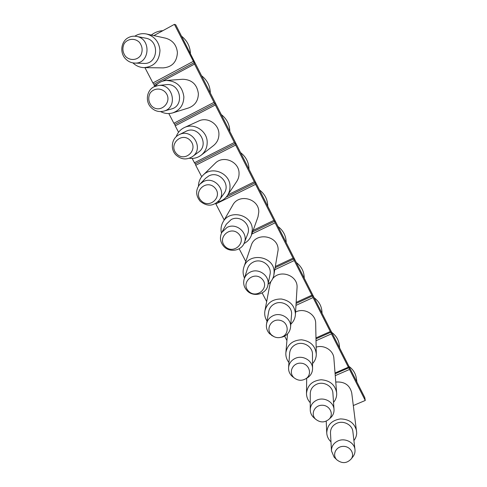 <?xml version="1.0" encoding="UTF-8"?>
<svg xmlns="http://www.w3.org/2000/svg" width="487" height="487" viewBox="0 0 487 487"><rect width="100%" height="100%" fill="white"/><g stroke="black" fill="none" stroke-linecap="round" stroke-linejoin="round"><path stroke-width="0.73" d="M331.72 332.377C336.14 335.677 338.672 339.938 339.317 345.167L339.609 347.937M335.129 373.76L348.881 367.788L349.526 369.456L335.281 375.635M315.984 338.849L330.837 332.225L331.464 333.857L316.026 340.73M348.881 367.788L348.369 367.18L335.062 372.963M296.102 303.45L312.447 295.974L313.05 297.569L295.98 305.361M330.837 332.225L330.283 331.537L315.966 337.923M275.185 267.692L293.691 259.011L294.27 260.563L274.832 269.676M312.447 295.974L311.85 295.201L296.169 302.378M252.619 231.879L274.565 221.317L275.125 222.827L251.852 234.016M293.691 259.011L293.046 258.153L275.411 266.432M226.157 197.144L255.06 182.862L255.59 184.33L215.857 203.943L215.711 203.475M274.565 221.317L273.877 220.368L253.173 230.339M235.154 143.635L235.665 145.059L195.737 165.276L195.299 163.845L235.154 143.635L234.363 142.496L194.429 162.755L192.17 158.421M255.06 182.862L254.317 181.821L227.8 194.928M214.846 103.609L215.327 104.979L175.217 125.829L174.803 124.441L214.846 103.609L214 102.361L173.877 123.26L168.819 113.544M195.299 163.845L194.429 162.755M157.989 83.594L154.269 85.578L153.886 84.239L194.118 62.75L194.569 64.071L162.378 81.256M174.803 124.441L173.877 123.26M153.855 35.606L174.413 24.35L194.118 62.75M349.526 369.456L365.262 400.466L364.781 397.581L175.728 24.788L174.413 24.35M153.886 84.239L152.906 82.954L193.217 61.405M194.569 64.071L214 102.361M215.327 104.979L234.363 142.496M235.665 145.059L254.317 181.821M255.59 184.33L273.877 220.368M275.125 222.827L293.046 258.153M294.27 260.563L311.85 295.201M313.05 297.569L330.283 331.537M331.464 333.857L348.369 367.18M286.928 340.547L284.621 336.115M266.663 301.599L262.158 292.937M245.801 261.501L239.172 248.754M224.203 219.984L215.857 203.943M201.685 176.708L195.737 165.276M178.552 132.251L175.217 125.829M154.72 86.442L154.269 85.578M152.906 82.954L144.937 67.644M132.914 62.89C136.11 65.928 139.836 67.51 144.085 67.632L163.248 67.888C172.13 67.054 176.854 61.959 177.414 52.614C176.623 45.06 172.696 40.251 165.647 38.181L146.605 34.017C142.356 33.159 138.43 33.883 134.814 36.19M353.921 440.54C355.705 438.245 356.63 435.682 356.697 432.852L351.724 392.845C349.757 385.047 344.449 381.449 335.793 382.045M365.262 400.466L353.343 405.525M160.637 111.596C164.594 113.666 168.672 114.086 172.867 112.856L188.56 107.956C194.94 105.533 198.209 100.779 198.386 93.705C197.077 84.434 191.878 79.618 182.795 79.259L166.201 80.477C161.794 80.879 158.165 82.784 155.323 86.199M189.327 158.251C193.723 158.841 197.679 157.818 201.192 155.183L213.55 145.546C217.153 142.588 218.943 138.728 218.925 133.962C218.986 124.045 207.474 116.612 198.763 120.989L184.421 127.539C180.427 129.451 177.688 132.513 176.197 136.719M217.689 201.989C221.822 201.101 225.073 198.915 227.453 195.451L236.767 181.389C238.338 178.985 239.099 176.324 239.056 173.415C239.318 161.581 223.113 154.769 215.126 163.358L203.042 175.186C200.072 178.193 198.544 181.815 198.446 186.064M243.987 243.555C247.548 241.716 250.032 238.928 251.426 235.203L258 216.861L258.78 212.076C259.218 198.623 238.819 193.211 232.737 205.155L223.003 222.06C221.074 225.542 220.556 229.237 221.463 233.145M268.087 284.183C271.21 281.845 273.14 278.783 273.877 274.997L278.12 249.983C278.674 235.355 255.151 231.526 251.195 245.564L243.853 267.247C242.678 270.918 242.885 274.528 244.486 278.089M290.794 324.202C293.576 321.597 295.11 318.425 295.402 314.681L297.082 287.147C297.612 275.252 279.934 269.141 272.671 278.71M270.851 281.571L269.901 284.524L264.934 310.712C264.289 314.401 264.989 317.859 267.028 321.091M312.532 363.625C314.986 360.958 316.24 357.848 316.294 354.293L315.679 323.356C315.874 314.085 303.991 307.407 295.56 312.076M333.534 402.414C335.592 399.949 336.651 397.136 336.712 393.989L333.881 358.329C333.504 350.439 324.105 344.498 316.154 347.152M348.655 366.163C352.953 369.219 355.516 373.219 356.332 378.149L356.916 382.064M314.158 297.758C318.967 301.386 321.572 306.086 321.974 311.857L322.041 313.299M296.273 262.487C301.556 266.529 304.211 271.77 304.247 278.205M278.047 226.546C283.391 230.655 286.1 235.994 286.173 242.569M259.474 189.924C264.885 194.1 267.643 199.542 267.753 206.251M240.541 152.595C246.02 156.832 248.833 162.384 248.979 169.233M221.244 114.536C226.784 118.846 229.651 124.502 229.846 131.502M201.563 75.729C207.176 80.111 210.098 85.876 210.335 93.029M181.493 36.154C187.172 40.61 190.155 46.49 190.441 53.801M151.317 35.052C154.72 32.398 158.567 30.943 162.853 30.675M134.534 63.06L143.702 63.413C158.153 64.686 160.12 40.318 145.589 38.15L136.451 36.397C151.78 38.686 149.771 64.4 134.534 63.06C131.058 62.866 128.069 61.465 125.555 58.854C119.546 52.803 120.977 41.401 128.3 37.663C130.851 36.294 133.566 35.874 136.451 36.397M144.085 67.632C154.099 66.689 159.401 60.93 159.98 50.356C159.036 41.803 154.58 36.355 146.605 34.017M125.609 56.48C122.572 52.45 122.085 48.189 124.148 43.69C127.539 38.497 134.942 37.84 139.434 42.357C142.466 46.423 142.935 50.697 140.84 55.177C137.425 60.333 130.084 60.954 125.609 56.48M163.711 111.146L171.272 109.021C185.048 105.874 180.379 82.601 166.256 84.671L158.36 85.481C173.238 83.301 178.212 107.84 163.711 111.146C158.89 112.29 154.659 111.06 151.013 107.45C145.114 101.527 146.617 90.442 153.898 86.844L158.36 85.481M172.867 112.856C180.038 110.123 183.702 104.772 183.861 96.791C182.339 86.327 176.452 80.891 166.201 80.477M151.384 105.703C148.407 101.771 147.963 97.619 150.039 93.254C153.435 88.214 160.771 87.617 165.184 92.037C173.938 101.333 159.967 115.042 151.384 105.703M192.414 156.613L198.434 152.194C210.061 144.505 198.118 124.648 185.821 131.405L179.082 134.729C192.024 127.618 204.643 148.529 192.414 156.613C186.588 160.186 181.073 159.608 175.868 154.878C170.066 149.083 171.637 138.296 178.875 134.832L179.082 134.729M201.192 155.183C205.234 151.865 207.237 147.524 207.194 142.161C207.225 131.003 194.216 122.621 184.421 127.539M176.537 153.734C167.899 144.749 181.791 131.289 190.307 140.5C198.909 149.594 184.969 162.865 176.537 153.734M219.363 200.078L223.965 193.509C231.179 184.281 218.967 170.207 208.698 176.014L205.611 178.279L200.017 184.056L203.262 181.675C214.061 175.576 226.948 190.387 219.363 200.078C213.446 206.433 207.036 206.805 200.127 201.18C195.555 195.397 195.518 189.693 200.017 184.056M227.453 195.451C229.213 192.755 230.059 189.772 230.004 186.509C230.266 173.232 211.991 165.55 203.042 175.186M201.082 200.607C192.596 191.817 206.458 178.784 214.828 187.793C223.277 196.687 209.367 209.538 201.082 200.607M244.328 242.757L247.639 234.131C251.7 224.927 240.194 214.633 231.252 219.527L226.285 224.251L221.853 232.372L227.07 227.417C236.475 222.285 248.595 233.109 244.328 242.757C241.552 250.872 229.62 252.96 223.825 246.398C220.13 242.076 219.473 237.394 221.853 232.372M251.426 235.203L252.296 229.864C252.759 214.804 229.797 208.704 223.003 222.06M225.049 246.367C216.703 237.772 230.534 225.146 238.758 233.961C247.067 242.666 233.188 255.109 225.049 246.367M267.899 285.151L270.011 274.516C272.148 265.835 261.409 257.806 253.313 262.079C250.421 263.51 248.473 265.713 247.469 268.696L244.188 279.027C245.241 275.898 247.286 273.584 250.324 272.087C258.834 267.625 270.145 276.056 267.899 285.151C266.48 294.306 253.222 297.697 246.97 290.569C243.926 287.16 243.001 283.312 244.188 279.027M273.877 274.997L274.102 272.257C274.698 255.931 248.26 251.59 243.853 267.247M248.449 291.062C240.249 282.643 254.044 270.419 262.128 279.045C270.291 287.561 256.454 299.615 248.449 291.062M290.562 327.173L291.543 314.59C292.523 306.493 282.417 299.864 274.887 303.693C271.472 305.373 269.402 308.015 268.672 311.613L266.523 324.019C267.284 320.251 269.457 317.487 273.043 315.734C280.962 311.735 291.591 318.693 290.562 327.173C289.978 331.866 287.397 335.111 282.819 336.901L280.068 337.515M295.402 314.681L295.426 313.719C294.586 305.513 289.899 300.607 281.358 299.006C272.696 298.927 267.217 302.829 264.934 310.712M274.102 336.724L269.585 333.729C267.004 330.91 265.987 327.672 266.523 324.019M271.314 334.721C265.245 328.688 271.722 318.157 280.22 320.373C288.809 322.242 289.662 334.539 281.456 337.15C278.418 338.106 275.551 337.722 272.854 336.012L271.314 334.721M312.563 368.653L312.471 354.201C312.727 346.616 303.133 340.906 295.993 344.406C292.2 346.263 290.082 349.185 289.643 353.178L288.578 367.545C289.041 363.369 291.263 360.313 295.244 358.383C302.75 354.731 312.837 360.721 312.563 368.653C312.496 372.202 311.016 375.093 308.125 377.34L306.213 378.49M316.288 354.025C315.266 345.746 310.341 341.003 301.514 339.798C292.644 340.236 287.433 344.522 285.869 352.661C285.607 356.301 286.63 359.595 288.949 362.547M292.401 376.597L293.649 377.376C288.17 371.946 293.168 362.358 301.112 363.199C309.093 363.716 312.526 374.053 306.244 378.472C302.129 381.041 298.117 380.852 294.197 377.9L291.689 375.915C289.442 373.499 288.407 370.71 288.578 367.545M334.015 409.476L332.901 393.216C332.682 386.075 323.496 380.998 316.647 384.249C312.581 386.215 310.45 389.32 310.262 393.563L310.243 409.786C310.444 405.354 312.678 402.122 316.946 400.077C324.141 396.692 333.79 402.012 334.015 409.476C334.167 412.319 333.278 414.839 331.355 417.036L330.162 418.175M336.669 392.869C335.147 384.797 329.955 380.426 321.103 379.757C312.319 380.724 307.449 385.247 306.493 393.326C306.5 396.881 307.754 400.016 310.249 402.743M314.663 418.363L313.293 417.152C311.296 415.027 310.28 412.574 310.243 409.786M315.485 419.07C310.396 414.035 314.547 405.16 322.023 405.245C329.492 405.038 334.149 413.871 329.315 418.984C324.847 422.819 320.263 422.88 315.558 419.149L315.485 419.07M354.974 449.568L352.874 431.585C352.338 424.816 343.487 420.208 336.864 423.252C332.591 425.285 330.466 428.499 330.478 432.894L331.464 450.889C331.446 446.305 333.68 442.951 338.167 440.838C345.125 437.673 354.414 442.506 354.974 449.568C355.224 451.93 354.688 454.121 353.367 456.142L352.576 457.177M356.594 431.117C354.719 423.252 349.356 419.185 340.516 418.911C331.836 420.244 327.246 424.895 326.74 432.864C326.947 436.322 328.36 439.317 330.971 441.855M335.123 458.139L334.161 457.202L331.464 450.889M336.827 459.825L336.627 459.612C332.055 454.779 335.847 446.664 342.872 446.39C349.879 445.867 355.053 453.5 351.328 458.809C346.945 463.508 342.111 463.849 336.827 459.825M281.456 337.15L282.819 336.901M272.854 336.012L271.594 335.421M287.507 333.924L285.869 352.661M306.244 378.472L308.125 377.34M306.688 378.247L306.493 393.326M329.315 418.984L331.355 417.036M315.558 419.149L313.397 417.256M326.223 421.17L326.74 432.864M351.328 458.809L353.367 456.142M336.627 459.612L334.161 457.202"/></g></svg>
